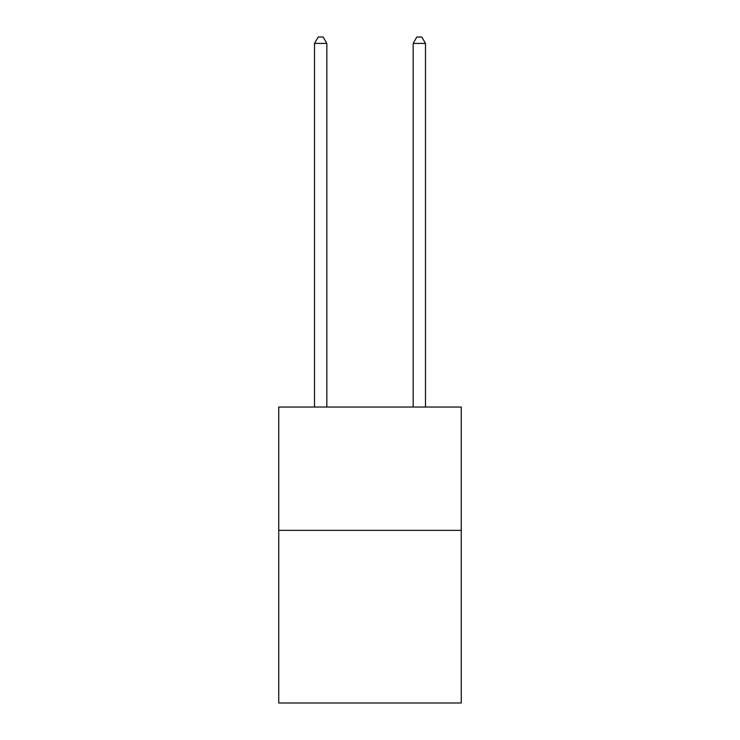 <?xml version="1.0" encoding="UTF-8"?>
<svg xmlns="http://www.w3.org/2000/svg" width="740" height="740" viewBox="0 0 740 740"><rect width="100%" height="100%" fill="white"/><g stroke="black" fill="none" stroke-linecap="round" stroke-linejoin="round"><path stroke-width="1.11" d="M461.251 530.358L461.251 703L278.749 703L278.749 407.046L461.251 407.046L461.251 530.358L278.749 530.358M326.839 407.046L326.839 43.41L314.509 43.41L314.509 407.046M314.509 43.41L318.209 37L323.139 37L326.839 43.41M425.491 407.046L425.491 43.41L413.161 43.41L413.161 407.046M413.161 43.41L416.861 37L421.791 37L425.491 43.41"/></g></svg>
